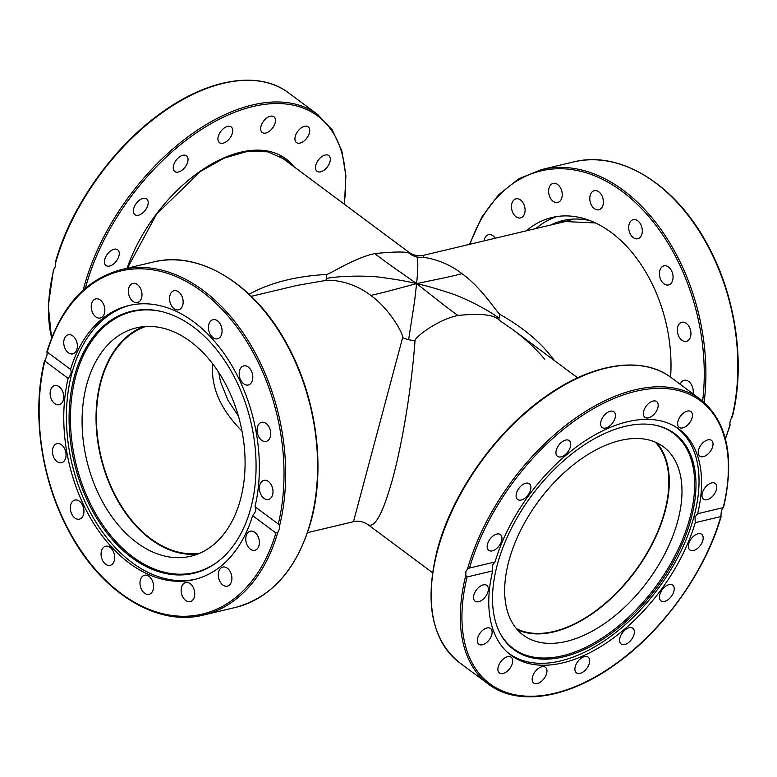 <?xml version="1.0" encoding="UTF-8"?>
<svg xmlns="http://www.w3.org/2000/svg" width="777" height="777" viewBox="0 0 777 777"><rect width="100%" height="100%" fill="white"/><g stroke="black" fill="none" stroke-linecap="round" stroke-linejoin="round"><path stroke-width="1.17" d="M251.253 296.319L297.202 285.382L325.864 280.429C329.545 279.681 351.398 280.351 370.716 295.396C384.314 292.599 405.244 286.49 416.598 283.644L414.646 300.854L408.624 339.704A18.687 12.247 -170.4 0 0 415.044 340.433C415.025 337.451 436.693 319.998 457.925 315.462C445.299 306.633 426.855 291.462 416.598 283.644C424.786 285.334 435.518 288.364 448.785 292.725C462.072 296.581 487.606 309.401 499.019 318.182A18.687 4.322 122.2 0 1 499.951 314.413C496.95 312.626 481.614 287.597 461.994 273.659C448.154 277.399 427.865 281.109 416.598 283.644C417.239 277.535 418.91 259.994 416.705 256.915A18.687 18.531 -18.3 0 1 410.761 254.409C409.887 251.534 397.902 251.262 374.796 253.593C353.564 258.139 330.07 274.232 326.447 274.485C295.882 276.136 270.095 282.721 249.096 294.25M461.994 273.659C442.676 258.615 422.824 257.469 423.154 257.265A18.687 18.531 -18.3 0 1 416.705 256.915M457.925 315.462C481.021 313.131 494.842 314.763 499.368 320.347A18.687 4.322 122.2 0 1 499.019 318.182M370.716 295.396C390.336 309.333 403.661 334.838 402.651 337.577A18.687 12.247 -170.4 0 0 408.624 339.704M374.796 253.593C387.169 263.364 406.254 276.136 416.598 283.644C408.498 281.585 397.484 279.613 383.556 277.719C369.871 275.369 340.831 275.631 326.311 278.438A18.687 1.962 84.1 0 0 326.447 274.485M325.864 280.429A18.687 1.962 84.1 0 0 326.311 278.438M423.154 257.265L423.533 255.303C419.133 256.546 413.646 255.565 408.925 252.292L410.761 254.409M402.651 337.577L353.467 521.697C357.867 520.454 363.354 521.435 368.075 524.708C374.99 528.379 383.275 512.694 392.939 477.67C402.913 440.705 411.693 386.179 415.044 340.433M554.419 360.577C541.773 343.162 523.62 327.768 499.951 314.413M199.66 553.273A116.793 78.584 76.6 0 1 118.492 501.204A116.793 78.584 76.6 0 1 100.991 381.769A116.793 78.584 76.6 0 1 145.668 326.505M655.225 442.094A116.793 67.356 -53.3 0 1 664.665 511.47A116.793 67.356 -53.3 0 1 553.836 631.458A116.793 67.356 -53.3 0 1 516.414 628.612M212.752 363.918C210.684 386.956 220.435 409.343 241.987 431.06M499.368 320.347L513.111 329.827C525.398 338.995 535.877 348.727 544.531 359.032M275.893 532.983A176.36 118.667 76.6 0 1 121.115 593.492A176.36 118.667 76.6 0 1 44.843 361.023L46.902 355.545L47.242 352.088L70.522 369.405A140.851 94.775 76.6 0 1 128.943 305.516A140.851 94.775 76.6 0 1 193.871 321.96A140.851 94.775 76.6 0 1 255.011 506.711L278.292 524.038L279.613 525.582L279.594 528.719L277.836 532.216L275.893 532.983L252.612 515.656A140.851 94.775 76.6 0 1 194.192 579.555A140.851 94.775 76.6 0 1 129.264 563.102A140.851 94.775 76.6 0 1 68.123 378.35L44.843 361.023L44.639 360.188C31.294 413.335 41.21 481.39 69.765 532.857C101.806 592.793 157.129 626.971 203.525 615.034A177.525 119.454 -103.4 0 0 277.836 532.216M193.463 327.02A134.664 90.608 76.6 0 1 254.72 443.725A134.664 90.608 76.6 0 1 221.192 558.954A134.664 90.608 76.6 0 1 131.692 557.565A134.664 90.608 76.6 0 1 70.377 397.018A134.664 90.608 76.6 0 1 162.325 311.732A134.664 90.608 76.6 0 1 193.463 327.02M221.581 558.614A134.149 90.268 76.6 0 1 132.818 556.886A134.149 90.268 76.6 0 1 71.688 397.29A134.149 90.268 76.6 0 1 162.83 311.859M195.503 579.224A140.851 94.775 76.6 0 1 131.896 562.48A140.851 94.775 76.6 0 1 66.404 418.104A140.851 94.775 76.6 0 1 130.264 305.215M169.92 295.503A9.81 6.604 76.6 0 1 174.077 290.744A9.81 6.604 76.6 0 1 181.158 294.784A9.81 6.604 76.6 0 1 182.77 305.07A9.81 6.604 76.6 0 1 178.613 309.829A9.81 6.604 76.6 0 1 171.532 305.788A9.81 6.604 76.6 0 1 169.92 295.503M210.178 321.61A9.81 6.604 76.6 0 1 212.985 319.706A9.81 6.604 76.6 0 1 220.921 325.398A9.81 6.604 76.6 0 1 220.338 336.888A9.81 6.604 76.6 0 1 217.531 338.791A9.81 6.604 76.6 0 1 209.605 333.1A9.81 6.604 76.6 0 1 210.178 321.61M128.38 291.773A9.81 6.604 76.6 0 1 132.906 283.44A9.81 6.604 76.6 0 1 141.987 294.192A9.81 6.604 76.6 0 1 137.451 302.525A9.81 6.604 76.6 0 1 128.38 291.773M91.9 311.004A9.81 6.604 76.6 0 1 95.765 298.902A9.81 6.604 76.6 0 1 104.176 305.885A9.81 6.604 76.6 0 1 100.301 317.987A9.81 6.604 76.6 0 1 91.9 311.004M66.016 350.252A9.81 6.604 76.6 0 1 68.289 334.78A9.81 6.604 76.6 0 1 75.097 338.393A9.81 6.604 76.6 0 1 72.834 353.865A9.81 6.604 76.6 0 1 66.016 350.252M54.691 403.545A9.81 6.604 76.6 0 1 50.126 393.424A9.81 6.604 76.6 0 1 54.672 385.606A9.81 6.604 76.6 0 1 59.188 386.752A9.81 6.604 76.6 0 1 63.753 396.872A9.81 6.604 76.6 0 1 59.217 404.691A9.81 6.604 76.6 0 1 54.691 403.545M59.635 462.781A9.81 6.604 76.6 0 1 52.574 453.35A9.81 6.604 76.6 0 1 56.974 443.648A9.81 6.604 76.6 0 1 58.867 443.599A9.81 6.604 76.6 0 1 65.928 453.03A9.81 6.604 76.6 0 1 61.519 462.733A9.81 6.604 76.6 0 1 59.635 462.781M80.089 518.929A9.81 6.604 76.6 0 1 79.409 519.153A9.81 6.604 76.6 0 1 70.843 511.654A9.81 6.604 76.6 0 1 74.184 500.291A9.81 6.604 76.6 0 1 74.864 500.067A9.81 6.604 76.6 0 1 83.421 507.566A9.81 6.604 76.6 0 1 80.089 518.929M112.956 563.451A9.81 6.604 76.6 0 1 110.149 565.365A9.81 6.604 76.6 0 1 102.214 559.663A9.81 6.604 76.6 0 1 102.797 548.183A9.81 6.604 76.6 0 1 105.604 546.27A9.81 6.604 76.6 0 1 113.529 551.971A9.81 6.604 76.6 0 1 112.956 563.451M153.224 589.558A9.81 6.604 76.6 0 1 149.067 594.318A9.81 6.604 76.6 0 1 141.977 590.287A9.81 6.604 76.6 0 1 140.365 579.992A9.81 6.604 76.6 0 1 144.522 575.233A9.81 6.604 76.6 0 1 151.602 579.273A9.81 6.604 76.6 0 1 153.224 589.558M194.755 593.288A9.81 6.604 76.6 0 1 190.229 601.631A9.81 6.604 76.6 0 1 181.158 590.879A9.81 6.604 76.6 0 1 185.684 582.536A9.81 6.604 76.6 0 1 194.755 593.288M231.235 574.067A9.81 6.604 76.6 0 1 227.37 586.169A9.81 6.604 76.6 0 1 218.968 579.176A9.81 6.604 76.6 0 1 222.834 567.074A9.81 6.604 76.6 0 1 231.235 574.067M257.119 534.819A9.81 6.604 76.6 0 1 254.846 550.291A9.81 6.604 76.6 0 1 248.038 546.678A9.81 6.604 76.6 0 1 250.301 531.206A9.81 6.604 76.6 0 1 257.119 534.819M268.444 481.517A9.81 6.604 76.6 0 1 273.009 491.647A9.81 6.604 76.6 0 1 268.463 499.465A9.81 6.604 76.6 0 1 263.947 498.319A9.81 6.604 76.6 0 1 259.382 488.189A9.81 6.604 76.6 0 1 263.918 480.371A9.81 6.604 76.6 0 1 268.444 481.517M263.5 422.29A9.81 6.604 76.6 0 1 270.561 431.711A9.81 6.604 76.6 0 1 266.161 441.423A9.81 6.604 76.6 0 1 264.267 441.462A9.81 6.604 76.6 0 1 257.206 432.041A9.81 6.604 76.6 0 1 261.616 422.329A9.81 6.604 76.6 0 1 263.5 422.29M243.046 366.132A9.81 6.604 76.6 0 1 243.725 365.909A9.81 6.604 76.6 0 1 252.292 373.407A9.81 6.604 76.6 0 1 248.951 384.78A9.81 6.604 76.6 0 1 248.271 385.003A9.81 6.604 76.6 0 1 239.714 377.505A9.81 6.604 76.6 0 1 243.046 366.132M252.612 515.656C255.711 512.208 256.517 509.226 255.011 506.711M197.64 554.108A117.376 78.982 76.6 0 1 117.444 500.194A117.376 78.982 76.6 0 1 100.612 381.478A117.376 78.982 76.6 0 1 143.483 326.68M240.511 499.3A117.376 78.982 76.6 0 1 190.773 556.235A117.376 78.982 76.6 0 1 106.051 507.905A117.376 78.982 76.6 0 1 86.665 384.8A117.376 78.982 76.6 0 1 136.393 327.865A117.376 78.982 76.6 0 1 221.115 376.194A117.376 78.982 76.6 0 1 240.511 499.3M70.522 369.405C71.853 371.804 71.057 374.786 68.123 378.35M46.979 352.447L47.242 352.088A176.36 118.667 76.6 0 1 202.02 291.569A176.36 118.667 76.6 0 1 278.292 524.038M55.769 262.364A177.525 102.379 -53.3 0 1 160.654 113.84A177.525 102.379 -53.3 0 1 288.588 92.851C259.1 70.202 208.236 78.496 160.917 113.112C113.228 147.057 71.241 206.051 55.75 260.917L55.614 266.249L53.778 269.376M260.994 126.311A9.81 5.662 -53.3 0 1 266.764 117.978A9.81 5.662 -53.3 0 1 273.912 116.764A9.81 5.662 -53.3 0 1 275.116 122.951A9.81 5.662 -53.3 0 1 269.347 131.284A9.81 5.662 -53.3 0 1 262.199 132.498A9.81 5.662 -53.3 0 1 260.994 126.311M217.939 139.569A9.81 5.662 -53.3 0 1 222.63 129.332A9.81 5.662 -53.3 0 1 231.177 126.933A9.81 5.662 -53.3 0 1 232.711 130.041A9.81 5.662 -53.3 0 1 228.011 140.278A9.81 5.662 -53.3 0 1 219.464 142.677A9.81 5.662 -53.3 0 1 217.939 139.569M296.659 133.022A9.81 5.662 -53.3 0 1 308.178 126.806A9.81 5.662 -53.3 0 1 307.983 136.344A9.81 5.662 -53.3 0 1 296.464 142.55A9.81 5.662 -53.3 0 1 296.659 133.022M319.502 158.673A9.81 5.662 -53.3 0 1 328.758 155.555A9.81 5.662 -53.3 0 1 326.311 168.182A9.81 5.662 -53.3 0 1 317.045 171.299A9.81 5.662 -53.3 0 1 319.502 158.673M109.606 266.045A9.81 5.662 -53.3 0 1 105.993 265.511A9.81 5.662 -53.3 0 1 105.779 256.75A9.81 5.662 -53.3 0 1 114.102 249.242A9.81 5.662 -53.3 0 1 117.706 249.776A9.81 5.662 -53.3 0 1 117.929 258.527A9.81 5.662 -53.3 0 1 109.606 266.045M136.004 215.19A9.81 5.662 -53.3 0 1 134.926 214.656A9.81 5.662 -53.3 0 1 135.654 204.254A9.81 5.662 -53.3 0 1 145.571 198.388A9.81 5.662 -53.3 0 1 146.649 198.922A9.81 5.662 -53.3 0 1 145.911 209.324A9.81 5.662 -53.3 0 1 136.004 215.19M174.048 170.785A9.81 5.662 -53.3 0 1 176.651 159.576A9.81 5.662 -53.3 0 1 186.49 155.788A9.81 5.662 -53.3 0 1 187.218 156.527A9.81 5.662 -53.3 0 1 184.615 167.735A9.81 5.662 -53.3 0 1 174.776 171.523A9.81 5.662 -53.3 0 1 174.048 170.785M674.902 426.437A140.618 81.099 -53.3 0 1 676.777 427.758A140.618 81.099 -53.3 0 1 694.016 516.472A140.618 81.099 -53.3 0 1 560.567 660.936A140.618 81.099 -53.3 0 1 508.867 653.37A140.618 81.099 -53.3 0 1 507.06 651.961M625.135 426.35A134.664 77.661 -53.3 0 1 655.934 425.31A134.664 77.661 -53.3 0 1 684.459 538.568A134.664 77.661 -53.3 0 1 563.354 656.895A134.664 77.661 -53.3 0 1 500.534 634.11A134.664 77.661 -53.3 0 1 519.133 514.374A134.664 77.661 -53.3 0 1 625.135 426.35M500.262 633.585A134.149 77.37 126.7 0 0 562.558 655.769A134.149 77.37 126.7 0 0 683.032 538.315A134.149 77.37 126.7 0 0 655.361 425.184M656.565 442.696A117.376 67.696 -53.3 0 1 665.093 511.373A117.376 67.696 -53.3 0 1 517.375 629.72M677.797 520.823A117.376 67.696 -53.3 0 1 608.789 620.522A117.376 67.696 -53.3 0 1 523.251 635.1A117.376 67.696 -53.3 0 1 508.857 561.052A117.376 67.696 -53.3 0 1 577.855 461.353A117.376 67.696 -53.3 0 1 663.403 446.775A117.376 67.696 -53.3 0 1 677.797 520.823M567.657 220.755A121.814 81.964 -103.4 0 0 565.287 221.552M546.619 673.474A9.81 5.662 -53.3 0 1 540.86 681.808A9.81 5.662 -53.3 0 1 533.702 683.022A9.81 5.662 -53.3 0 1 532.507 676.835A9.81 5.662 -53.3 0 1 538.267 668.502A9.81 5.662 -53.3 0 1 545.425 667.288A9.81 5.662 -53.3 0 1 546.619 673.474M510.955 666.763A9.81 5.662 -53.3 0 1 499.436 672.979A9.81 5.662 -53.3 0 1 499.63 663.441A9.81 5.662 -53.3 0 1 511.149 657.235A9.81 5.662 -53.3 0 1 510.955 666.763M488.111 641.112A9.81 5.662 -53.3 0 1 478.855 644.23A9.81 5.662 -53.3 0 1 481.313 631.614A9.81 5.662 -53.3 0 1 490.569 628.486A9.81 5.662 -53.3 0 1 488.111 641.112M481.565 600.407A9.81 5.662 -53.3 0 1 475.087 601.165A9.81 5.662 -53.3 0 1 474.155 594.084A9.81 5.662 -53.3 0 1 480.322 586.179A9.81 5.662 -53.3 0 1 486.8 585.421A9.81 5.662 -53.3 0 1 487.723 592.501A9.81 5.662 -53.3 0 1 481.565 600.407M492.307 550.864A9.81 5.662 -53.3 0 1 488.704 550.339A9.81 5.662 -53.3 0 1 488.49 541.579A9.81 5.662 -53.3 0 1 496.814 534.071A9.81 5.662 -53.3 0 1 500.417 534.595A9.81 5.662 -53.3 0 1 500.631 543.356A9.81 5.662 -53.3 0 1 492.307 550.864M518.715 500.019A9.81 5.662 -53.3 0 1 517.637 499.485A9.81 5.662 -53.3 0 1 518.366 489.083A9.81 5.662 -53.3 0 1 528.273 483.207A9.81 5.662 -53.3 0 1 529.351 483.741A9.81 5.662 -53.3 0 1 528.622 494.143A9.81 5.662 -53.3 0 1 518.715 500.019M556.759 455.604A9.81 5.662 -53.3 0 1 559.353 444.395A9.81 5.662 -53.3 0 1 569.201 440.608A9.81 5.662 -53.3 0 1 569.929 441.355A9.81 5.662 -53.3 0 1 567.327 452.554A9.81 5.662 -53.3 0 1 557.488 456.352A9.81 5.662 -53.3 0 1 556.759 455.604M600.65 424.397A9.81 5.662 -53.3 0 1 605.341 414.151A9.81 5.662 -53.3 0 1 613.888 411.761A9.81 5.662 -53.3 0 1 615.413 414.86A9.81 5.662 -53.3 0 1 610.722 425.097A9.81 5.662 -53.3 0 1 602.175 427.496A9.81 5.662 -53.3 0 1 600.65 424.397M643.706 411.13A9.81 5.662 -53.3 0 1 649.465 402.797A9.81 5.662 -53.3 0 1 656.623 401.583A9.81 5.662 -53.3 0 1 657.828 407.77A9.81 5.662 -53.3 0 1 652.058 416.103A9.81 5.662 -53.3 0 1 644.91 417.327A9.81 5.662 -53.3 0 1 643.706 411.13M679.37 417.841A9.81 5.662 -53.3 0 1 690.889 411.635A9.81 5.662 -53.3 0 1 690.695 421.163A9.81 5.662 -53.3 0 1 679.176 427.379A9.81 5.662 -53.3 0 1 679.37 417.841M702.214 443.502A9.81 5.662 -53.3 0 1 711.47 440.384A9.81 5.662 -53.3 0 1 709.012 453.001A9.81 5.662 -53.3 0 1 699.756 456.118A9.81 5.662 -53.3 0 1 702.214 443.502M708.76 484.197A9.81 5.662 -53.3 0 1 715.238 483.449A9.81 5.662 -53.3 0 1 716.171 490.53A9.81 5.662 -53.3 0 1 710.003 498.426A9.81 5.662 -53.3 0 1 703.525 499.184A9.81 5.662 -53.3 0 1 702.602 492.103A9.81 5.662 -53.3 0 1 708.76 484.197M698.018 533.741A9.81 5.662 -53.3 0 1 701.621 534.275A9.81 5.662 -53.3 0 1 701.835 543.036A9.81 5.662 -53.3 0 1 693.511 550.543A9.81 5.662 -53.3 0 1 689.908 550.009A9.81 5.662 -53.3 0 1 689.694 541.258A9.81 5.662 -53.3 0 1 698.018 533.741M671.61 584.595A9.81 5.662 -53.3 0 1 672.688 585.13A9.81 5.662 -53.3 0 1 671.959 595.532A9.81 5.662 -53.3 0 1 662.053 601.398A9.81 5.662 -53.3 0 1 660.974 600.864A9.81 5.662 -53.3 0 1 661.703 590.462A9.81 5.662 -53.3 0 1 671.61 584.595M633.566 629.001A9.81 5.662 -53.3 0 1 630.973 640.209A9.81 5.662 -53.3 0 1 621.124 643.997A9.81 5.662 -53.3 0 1 620.405 643.259A9.81 5.662 -53.3 0 1 622.999 632.051A9.81 5.662 -53.3 0 1 632.837 628.263A9.81 5.662 -53.3 0 1 633.566 629.001M589.675 660.217A9.81 5.662 -53.3 0 1 584.984 670.454A9.81 5.662 -53.3 0 1 576.437 672.853A9.81 5.662 -53.3 0 1 574.912 669.745A9.81 5.662 -53.3 0 1 579.603 659.508A9.81 5.662 -53.3 0 1 588.15 657.109A9.81 5.662 -53.3 0 1 589.675 660.217M721.386 510.751L720.823 516.569L695.26 522.659A140.851 81.235 -53.3 0 1 611.781 639.218A140.851 81.235 -53.3 0 1 511.072 655.302A140.851 81.235 -53.3 0 1 492.676 570.891L467.103 576.981L465.782 575.466L465.879 571.581L467.56 568.832L469.502 568.036L495.066 561.956A140.851 81.235 -53.3 0 1 578.544 445.386A140.851 81.235 -53.3 0 1 679.253 429.312A140.851 81.235 -53.3 0 1 697.659 513.714L723.222 507.624L721.386 510.751M495.066 561.956L492.268 565.297L492.676 570.891M695.26 522.659L694.997 517.026L697.659 513.714M465.782 575.466A177.525 102.379 126.7 0 0 488.412 684.148C517.9 706.798 568.764 698.504 616.083 663.888C663.772 629.943 705.759 570.949 721.25 516.083L720.823 516.569A176.36 101.709 -53.3 0 1 554.71 693.269A176.36 101.709 -53.3 0 1 467.103 576.981M469.502 568.036A176.36 101.709 -53.3 0 1 635.615 391.346A176.36 101.709 -53.3 0 1 723.222 507.624L723.008 508.012M535.868 228.555A128.467 86.441 76.6 0 1 556.895 216.56M526.282 230.837A128.467 86.441 76.6 0 1 552.058 217.492A128.467 86.441 76.6 0 1 670.6 377.166M590.161 195.445A9.81 6.604 76.6 0 1 594.318 190.686A9.81 6.604 76.6 0 1 601.398 194.726A9.81 6.604 76.6 0 1 603.02 205.011A9.81 6.604 76.6 0 1 598.863 209.771A9.81 6.604 76.6 0 1 591.783 205.73A9.81 6.604 76.6 0 1 590.161 195.445M548.62 191.715A9.81 6.604 76.6 0 1 553.156 183.382A9.81 6.604 76.6 0 1 562.227 194.124A9.81 6.604 76.6 0 1 557.701 202.467A9.81 6.604 76.6 0 1 548.62 191.715M512.14 210.936A9.81 6.604 76.6 0 1 516.006 198.844A9.81 6.604 76.6 0 1 524.417 205.827A9.81 6.604 76.6 0 1 520.551 217.929A9.81 6.604 76.6 0 1 512.14 210.936M484.1 240.88A9.81 6.604 76.6 0 1 488.529 234.712A9.81 6.604 76.6 0 1 495.27 238.218M680.244 384.333A9.81 6.604 76.6 0 1 684.168 380.312A9.81 6.604 76.6 0 1 688.694 381.458A9.81 6.604 76.6 0 1 693.045 393.861M683.75 322.222A9.81 6.604 76.6 0 1 690.811 331.653A9.81 6.604 76.6 0 1 686.402 341.356A9.81 6.604 76.6 0 1 684.508 341.404A9.81 6.604 76.6 0 1 677.457 331.973A9.81 6.604 76.6 0 1 681.856 322.27A9.81 6.604 76.6 0 1 683.75 322.222M663.286 266.074A9.81 6.604 76.6 0 1 663.976 265.851A9.81 6.604 76.6 0 1 672.532 273.349A9.81 6.604 76.6 0 1 669.201 284.722A9.81 6.604 76.6 0 1 668.521 284.936A9.81 6.604 76.6 0 1 659.955 277.438A9.81 6.604 76.6 0 1 663.286 266.074M630.429 221.552A9.81 6.604 76.6 0 1 633.236 219.648A9.81 6.604 76.6 0 1 641.161 225.34A9.81 6.604 76.6 0 1 640.588 236.82A9.81 6.604 76.6 0 1 637.781 238.733A9.81 6.604 76.6 0 1 629.846 233.032A9.81 6.604 76.6 0 1 630.429 221.552M729.758 424.912L730.098 421.455L732.157 415.977M279.613 525.582A177.525 119.454 -103.4 0 0 248.455 341.171A177.525 119.454 -103.4 0 0 121.29 269.638C85.752 279.234 60.936 306.662 46.853 351.913M121.29 269.638L153.224 262.034A177.525 119.454 76.6 0 1 281.352 335.13A177.525 119.454 76.6 0 1 310.693 521.318A177.525 119.454 76.6 0 1 235.47 607.429L203.525 615.034M344.425 204.293L345.911 175.855L341.812 150.748L332.274 129.992L317.676 114.501A177.525 102.379 126.7 0 0 188.296 136.548A177.525 102.379 126.7 0 0 83.935 287.335A177.525 102.379 126.7 0 0 83.197 290.161M85.402 288.218A176.36 101.709 -53.3 0 1 85.538 287.704A176.36 101.709 -53.3 0 1 242.842 109.353A176.36 101.709 -53.3 0 1 344.124 204.069M127.399 268.182L156.595 214.102L200.456 171.406L224.3 158.081L247.261 151.418L267.754 151.826L284.411 159.188A121.814 70.251 -53.3 0 1 288.481 162.646M293.881 166.676A122.98 70.93 126.7 0 0 207.983 166.191A122.98 70.93 126.7 0 0 127.098 268.25M51.661 337.81A177.525 102.379 -53.3 0 1 53.992 268.988M558.061 223.271A121.814 81.964 76.6 0 1 564.015 221.484L595.551 222.97M590.51 220.794A122.98 82.751 -103.4 0 0 550.65 225.029M437.558 550.504A177.525 102.379 -53.3 0 1 541.919 399.728A177.525 102.379 -53.3 0 1 671.299 377.671C642.045 355.215 591.744 363.17 544.735 397.144C495.328 431.827 451.923 493.57 437.266 549.999C424.3 602.243 431.653 639.743 459.324 662.499A177.525 102.379 -53.3 0 1 437.558 550.504M723.523 507.585C734.964 457.332 727.243 421.241 700.388 399.32A177.525 102.379 126.7 0 0 572.445 420.318A177.525 102.379 126.7 0 0 467.56 568.832M704.147 402.369A177.525 119.454 -103.4 0 0 541.53 169.571L573.475 161.966A177.525 119.454 76.6 0 1 700.64 233.498A177.525 119.454 76.6 0 1 731.798 417.919M730.021 424.553A177.525 119.454 76.6 0 1 725.339 438.519M469.988 244.24A176.36 118.667 76.6 0 1 616.977 187.762A176.36 118.667 76.6 0 1 702.641 401.087M408.925 252.292L279.973 156.323M423.533 255.303L570.104 220.396M368.075 524.708L432.575 572.707M238.384 416.016L228.02 400.378L220.532 381.789L218.745 372.426M513.111 329.827L577.612 377.826M307.517 532.643L353.467 521.697M153.224 262.034C199.738 250.058 255.196 284.44 287.208 344.609C316.385 397.387 325.864 467.463 311.053 521.046C297.406 568.609 272.212 597.396 235.47 607.429M317.676 114.501L288.588 92.851M53.477 269.415L48.291 305.944L51.554 338.082M507.459 652.321L508.867 653.37M675.368 426.709L676.777 427.758M488.412 684.148L459.324 662.499M700.388 399.32L671.299 377.671M732.361 416.812C745.706 363.665 735.79 295.61 707.235 244.143C675.194 184.207 619.871 150.029 573.475 161.966M730.147 425.087L725.446 438.918M469.483 244.357L481.905 217.026L498.533 194.872L518.686 178.817L541.53 169.571"/></g></svg>
